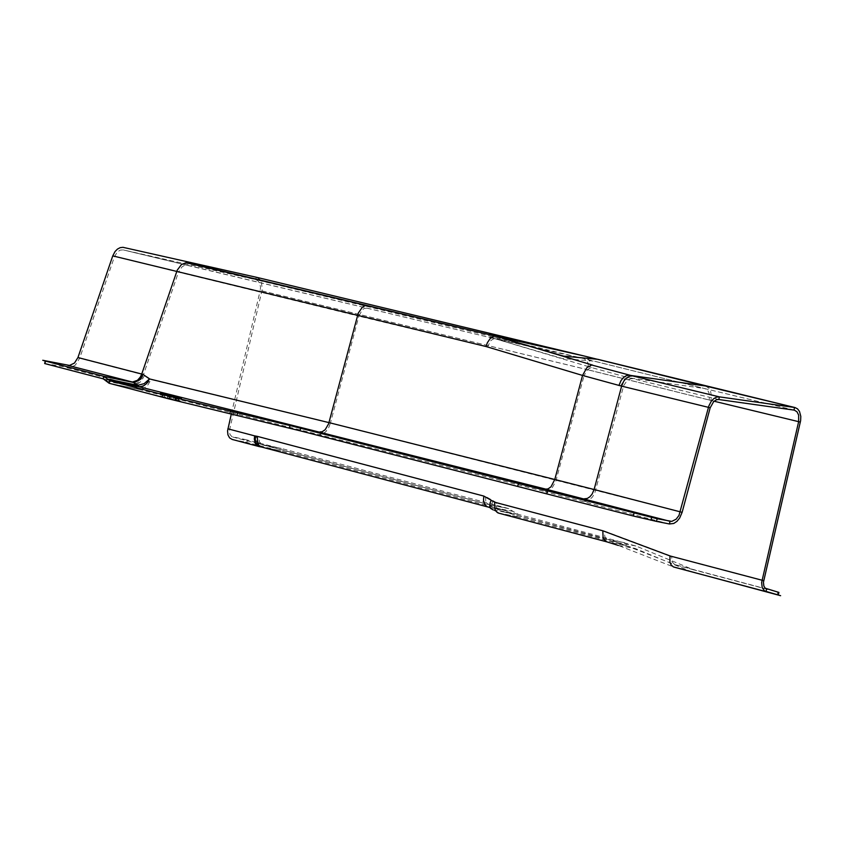 <?xml version="1.0" encoding="UTF-8"?>
<svg xmlns="http://www.w3.org/2000/svg" width="843" height="843" viewBox="0 0 843 843"><rect width="100%" height="100%" fill="white"/><g stroke="black" fill="none" stroke-linecap="round" stroke-linejoin="round"><path stroke-width="0.63" stroke-dasharray="4.21 3.16" d="M44.668 363.544L70.348 367.801L75.406 365.04L79.663 358.254L143.458 374.766L178.474 272.12L112.762 255.882M161.919 396.526L181.055 400.962L159.917 395.957L161.919 396.526L162.509 393.987M106.176 381.047L135.333 387.011L134.227 385.757M134.174 385.715L130.992 384.44L134.121 384.419L138.231 382.437L141.677 378.549L143.458 374.766L144.722 375.093L141.35 381.025L138.537 383.46L134.385 384.914L103.236 378.834M137.904 389.076L135.344 387.011L138.41 389.255L546.043 491.817L548.825 491.069L551.564 488.919L555.79 481.406L583.978 375.894L620.648 385.999L710.185 407.77M135.344 387.011L136.914 387.222L138.473 389.266L143.616 388.444L147.525 385.462L151.129 379.613L330.445 423.038L328.865 427.285L325.756 431.806L322.026 434.282L319.244 434.493M682.124 512.323L330.445 423.038L358.876 316.157L178.474 272.12L182.183 266.694L184.354 265.524L187.304 265.355L123.289 249.928L120.338 250.097L117.504 251.815L114.479 256.62L79.663 358.254M103.678 378.971L132.773 384.924L136.914 387.222L138.99 387.127L145.586 384.703L151.129 379.613L144.722 375.093M232.183 439.445L259.138 446.579L280.719 450.857L507.117 510.805L517.95 516.959L626.022 545.621L626.612 543.071L607.782 539.383L618.941 542.871L674.663 564.547L671.882 561.617L671.702 556.285L763.705 580.669M279.781 448.149L259.707 444.145L281.288 448.434L507.697 508.287L518.529 514.441L635.991 546.011L693.473 569.763L778.921 592.418M278.064 450.352L244.639 441.932L245.208 439.519L278.622 447.928M256.451 277.284L259.749 279.328L261.456 282.12L262.173 289.57L229.37 430.699L229.876 434.261L231.772 436.6L245.208 439.519M232.362 439.488L244.639 441.932M522.765 344.734L488.845 336.726L522.765 344.734M718.837 399.529L629.205 377.864L591.902 367.664L589.995 367.917L587.402 369.729L583.978 375.894L487.433 346.968L490.763 340.677L493.376 338.928L495.315 338.812L123.289 249.928L255.714 279.676L257.789 280.687L259.792 283.459L260.54 287.326L260.192 290.498L588.224 369.887L588.193 363.459L586.517 360.235L583.862 358.623L255.714 279.676L256.283 277.242M766.635 589.015L674.663 564.547L693.473 569.763L692.788 572.313L635.422 548.582L626.022 545.621L607.192 541.944L618.404 545.463L673.979 567.107M231.393 413.723L260.192 290.498M45.88 360.815L45.29 363.312M167.905 395.399L167.314 397.938M162.71 394.039L162.183 396.273M162.984 394.113L162.467 396.326M173.964 396.863L173.489 398.887M179.411 398.054L178.885 400.299M179.243 398.012L178.653 400.562M178.969 397.959L178.368 400.499M109.116 383.259L138.473 389.266M669.416 523.977L545.158 491.743M67.229 367.811L130.992 384.44M632.008 378.539L627.571 379.898L623.683 385.62L594.81 492.965L592.545 496.864L589.636 499.773L586.391 501.374L583.156 501.501M487.433 346.968L358.876 316.157L362.216 309.95L364.176 308.506L366.81 308.138L187.304 265.355M257.8 444.988L258.358 442.564M366.81 308.138L495.315 338.812L562.239 358.486L594.336 361.162L704.896 388.623L583.862 358.623L495.315 338.812L591.902 367.664M794.011 410.088L704.537 388.549L629.205 377.864L626.265 378.349L624.136 379.824L620.648 385.999M777.836 592.207L777.141 594.8M513.261 511.448L494.388 507.728L488.824 504.567L507.697 508.287M518.529 514.441L499.667 510.721L607.782 539.383L606.159 538.582L604.768 536.485L604.547 531.122L671.702 556.285M259.054 436.727L257.052 436.347L257.031 439.382L258.274 442.586L260.582 444.293L262.236 444.619L259.317 441.837L259.054 436.727L485.557 496.411L492.944 500.605L491.838 504.03L492.301 506.264L499.52 510.689L496.632 507.855L496.401 502.565L604.547 531.122M281.288 448.434L262.373 444.651L488.687 504.536L485.789 501.69L485.557 496.411M508.866 508.666L489.994 504.936L259.57 444.113L257.652 442.954L256.43 440.689L256.24 436.99L257.052 436.347M232.931 437.064L259.707 444.145L232.794 437.032M512.038 513.598L493.166 509.878L488.245 507.086L507.117 510.805M517.95 516.959L499.077 513.25L607.192 541.944M493.166 509.878L499.077 513.25M280.719 450.857L261.804 447.085L487.844 506.98M279.391 450.605L261.867 447.106M492.944 500.605L496.401 502.565M229.602 429.161L256.388 436.221M261.92 290.877L589.942 370.267L590.363 364.734L589.52 361.015L587.792 358.106L584.452 356.073M705.675 386.073L708.921 388.191L710.575 391.131L711.418 396.242L710.923 400.425L800.344 422.08M589.942 370.267L710.923 400.425M794.359 410.151L704.896 388.623L707.54 390.246L708.9 392.575L709.553 395.578L709.205 400.046L714.053 401.215M588.224 369.887L709.205 400.046M165.123 394.661L164.617 396.79M176.777 397.496L176.176 400.035M137.915 389.087L108.663 383.122M246.851 442.396L247.421 439.972M517.497 340.846L516.907 343.407M500.5 336.884L499.973 339.171M517.412 514.082L499.52 510.689L618.941 542.871L635.991 546.011M508.171 511.143L489.298 507.423M516.664 516.538L497.791 512.829M618.404 545.463L635.422 548.582"/><path stroke-width="1.26" d="M109.116 383.259L109.706 380.741L107.567 379.108L136.735 385.082L139 386.737L109.706 380.741L169.991 396.473L290.013 425.557L657.161 518.73L656.539 521.406L633.346 516.021L300.034 430.794L169.39 399.024L109.116 383.259L103.236 378.834L44.668 363.544L45.248 361.036L42.74 360.267L69.495 365.43L74.469 363.07L77.935 357.548L141.74 374.05L140.275 377.137L137.483 380.298L132.414 382.037L67.809 365.325M106.176 381.047L107.567 379.108L104.374 376.473L45.248 361.036M109.379 380.636L138.673 386.631L133.468 382.448L131.582 381.932M136.735 385.082L138.01 385.24L139.053 386.747L143.268 386.094L146.492 383.67L149.496 378.928L328.97 422.617L554.789 479.488L550.985 486.822L547.992 488.919L545.769 489.119L670.037 521.311L669.416 523.977L656.539 521.406M657.161 518.73L671.776 521.385L676.149 519.193L678.994 515.41L708.858 405.926L711.292 401.205L713.779 398.613L716.561 397.116L719.364 396.863L632.524 375.904L629.71 376.147L626.064 378.359L623.736 381.226L621.628 386.136L582.545 375.441L554.789 479.488L594.104 489.509L592.102 494.114L589.879 496.78L587.297 498.455L583.767 498.866M174.09 396.347L181.487 398.328L176.777 397.496L160.36 393.333L174.09 396.347L173.964 396.863M682.124 512.323L710.185 407.77L621.628 386.136L594.104 489.509L682.124 512.323L679.658 518.045L676.929 521.364L673.757 523.461L669.416 523.977M104.374 376.473L133.468 382.448L138.01 385.24L144.164 383.649L149.496 378.928L143.004 374.387L139.538 379.972L134.585 382.374L103.826 376.305L103.236 378.834M632.524 375.904L591.744 365.03L586.854 367.674L582.545 375.441L485.989 346.515L112.762 255.882L77.935 357.548M485.989 346.515L487.402 342.658L490.173 338.58L493.471 336.378L495.916 336.231L186.04 262.71L181.435 264.544L177.22 270.192L141.74 374.05L143.004 374.387M256.451 277.284L122.952 247.315L120.149 247.663L117.419 249.117L115.038 251.541L112.762 255.882M523.355 342.174L489.446 334.176L523.355 342.174M607.192 541.944L605 540.858L603.103 538.024L602.819 530.784L669.974 555.948L669.932 562.239L670.986 564.757L673.283 566.854L780.618 595.695L764.601 590.985L762.198 587.624L761.629 582.534L798.637 421.7L798.648 415.093L796.993 411.795L794.359 410.151L718.837 399.529L719.364 396.863L794.96 407.538L797.541 408.855L799.512 411.458L800.797 416.389L800.629 420.646L763.442 582.292L763.863 586.064L765.202 588.203L778.921 592.418L778.226 595.021M710.185 407.77L713.715 401.521L716.613 399.73L718.837 399.529M231.393 413.723L227.547 430.889L227.937 434.83L229.581 437.875L232.183 439.445L258.748 446.484M545.769 489.119L139.053 386.747M290.013 425.557L289.412 428.128M300.635 428.223L300.034 430.794M518.392 483.366L517.781 485.989M547.497 490.826L546.875 493.471M633.968 513.355L633.346 516.021M319.845 431.943L322.11 431.764L325.145 429.751L328.612 423.808L358.275 313.111L362.406 307.147L364.924 305.724L367.4 305.587L187.884 262.847M237.663 412.554L237.073 415.104M230.487 410.815L229.886 413.365M169.991 396.473L169.39 399.024M175.734 397.885L175.133 400.436M256.283 277.242L584.452 356.073L495.916 336.231L592.524 365.061M584.452 356.073L705.054 385.946L628.815 375.167L626.012 375.841L623.325 377.696L621.028 380.572L618.931 385.472M794.011 410.088L794.527 407.454L597.719 359.297L563.64 356.136L495.916 336.231L367.4 305.587M261.867 447.106L257.568 445.968L255.387 443.587L254.301 438.982L254.649 435.873L255.313 436L255.292 440.099L256.493 443.692L258.717 446.116L261.414 446.99M673.979 567.107L765.939 591.607L766.635 589.015M794.96 407.538L705.675 386.073M258.959 446.537L261.615 447.043L259.022 445.473L257.673 443.292L257.315 436.368L483.819 496.074L491.206 500.268L490.025 503.081L489.825 506.527L490.731 508.487L493.166 509.878M483.819 496.074L483.503 500.331L484.514 504.03L486.674 506.464L489.298 507.423M499.077 513.25L496.875 512.165L494.978 509.362L494.662 502.228L602.819 530.784M491.206 500.268L494.662 502.228M257.315 436.368L255.313 436M227.863 428.813L254.649 435.873M669.974 555.948L763.705 580.669M714.053 401.215L800.344 422.08M651.586 517.549L650.965 520.226M497.791 512.829L498.382 513.05M261.615 447.043L487.844 506.98M607.002 541.901L618.404 545.463M498.887 513.208L606.791 541.849"/></g></svg>

